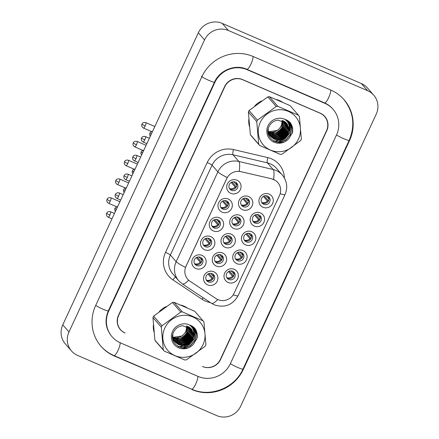 <?xml version="1.0" encoding="UTF-8"?>
<svg xmlns="http://www.w3.org/2000/svg" width="439" height="439" viewBox="0 0 439 439"><rect width="100%" height="100%" fill="white"/><g stroke="black" fill="none" stroke-linecap="round" stroke-linejoin="round"><path stroke-width="0.66" d="M204.651 249.747A7.298 7.046 -41 0 1 201.194 240.352A7.298 7.046 -41 0 1 210.758 236.594A7.298 7.046 -41 0 1 214.216 245.983A7.298 7.046 -41 0 1 204.651 249.747M209.151 238.525A4.56 4.406 139 0 0 203.8 245.631A4.56 4.406 139 0 0 210.802 245.236A4.56 4.406 139 0 0 209.151 238.525M213.376 230.947A7.298 7.046 -41 0 1 209.919 221.558A7.298 7.046 -41 0 1 219.484 217.793A7.298 7.046 -41 0 1 222.941 227.188A7.298 7.046 -41 0 1 213.376 230.947M217.876 219.725A4.56 4.406 139 0 0 212.525 226.831A4.56 4.406 139 0 0 219.527 226.436A4.56 4.406 139 0 0 217.876 219.725M222.101 212.152A7.298 7.046 -41 0 1 218.649 202.758A7.298 7.046 -41 0 1 228.209 198.993A7.298 7.046 -41 0 1 231.666 208.388A7.298 7.046 -41 0 1 222.101 212.152M226.601 200.925A4.56 4.406 139 0 0 221.251 208.031A4.56 4.406 139 0 0 228.258 207.636A4.56 4.406 139 0 0 226.601 200.925M230.832 193.352A7.298 7.046 -41 0 1 227.375 183.957A7.298 7.046 -41 0 1 236.939 180.193A7.298 7.046 -41 0 1 240.391 189.588A7.298 7.046 -41 0 1 230.832 193.352M235.326 182.125A4.56 4.406 139 0 0 229.981 189.231A4.56 4.406 139 0 0 236.983 188.841A4.56 4.406 139 0 0 235.326 182.125M195.926 268.547A7.298 7.046 -41 0 1 192.469 259.153A7.298 7.046 -41 0 1 202.033 255.388A7.298 7.046 -41 0 1 205.485 264.783A7.298 7.046 -41 0 1 195.926 268.547M200.42 257.325A4.56 4.406 139 0 0 195.075 264.432A4.56 4.406 139 0 0 202.077 264.037A4.56 4.406 139 0 0 200.42 257.325M216.4 266.116A7.298 7.046 -41 0 1 212.942 256.722A7.298 7.046 -41 0 1 222.507 252.957A7.298 7.046 -41 0 1 225.959 262.352A7.298 7.046 -41 0 1 216.4 266.116M220.894 254.889A4.56 4.406 139 0 0 215.549 262.001A4.56 4.406 139 0 0 222.551 261.606A4.56 4.406 139 0 0 220.894 254.889M225.125 247.316A7.298 7.046 -41 0 1 221.668 237.922A7.298 7.046 -41 0 1 231.232 234.157A7.298 7.046 -41 0 1 234.689 243.552A7.298 7.046 -41 0 1 225.125 247.316M229.624 236.094A4.56 4.406 139 0 0 224.274 243.201A4.56 4.406 139 0 0 231.276 242.805A4.56 4.406 139 0 0 229.624 236.094M233.85 228.516A7.298 7.046 -41 0 1 230.398 219.121A7.298 7.046 -41 0 1 239.957 215.357A7.298 7.046 -41 0 1 243.415 224.752A7.298 7.046 -41 0 1 233.85 228.516M238.35 217.294A4.56 4.406 139 0 0 232.999 224.4A4.56 4.406 139 0 0 240.001 224.005A4.56 4.406 139 0 0 238.35 217.294M242.575 209.716A7.298 7.046 -41 0 1 239.123 200.321A7.298 7.046 -41 0 1 248.683 196.562A7.298 7.046 -41 0 1 252.14 205.951A7.298 7.046 -41 0 1 242.575 209.716M247.075 198.494A4.56 4.406 139 0 0 241.73 205.6A4.56 4.406 139 0 0 248.732 205.205A4.56 4.406 139 0 0 247.075 198.494M207.669 284.916A7.298 7.046 -41 0 1 204.217 275.522A7.298 7.046 -41 0 1 213.782 271.757A7.298 7.046 -41 0 1 217.234 281.152A7.298 7.046 -41 0 1 207.669 284.916M212.169 273.689A4.56 4.406 139 0 0 206.824 280.795A4.56 4.406 139 0 0 213.826 280.406A4.56 4.406 139 0 0 212.169 273.689M236.873 263.685A7.298 7.046 -41 0 1 233.416 254.291A7.298 7.046 -41 0 1 242.981 250.526A7.298 7.046 -41 0 1 246.438 259.921A7.298 7.046 -41 0 1 236.873 263.685M241.368 252.458A4.56 4.406 139 0 0 236.023 259.564A4.56 4.406 139 0 0 243.025 259.175A4.56 4.406 139 0 0 241.368 252.458M245.599 244.885A7.298 7.046 -41 0 1 242.141 235.491A7.298 7.046 -41 0 1 251.706 231.726A7.298 7.046 -41 0 1 255.163 241.121A7.298 7.046 -41 0 1 245.599 244.885M250.098 233.658A4.56 4.406 139 0 0 244.748 240.764A4.56 4.406 139 0 0 251.75 240.374A4.56 4.406 139 0 0 250.098 233.658M254.324 226.085A7.298 7.046 -41 0 1 250.872 216.69A7.298 7.046 -41 0 1 260.431 212.926A7.298 7.046 -41 0 1 263.888 222.321A7.298 7.046 -41 0 1 254.324 226.085M258.823 214.858A4.56 4.406 139 0 0 253.473 221.969A4.56 4.406 139 0 0 260.475 221.574A4.56 4.406 139 0 0 258.823 214.858M263.054 207.285A7.298 7.046 -41 0 1 259.597 197.89A7.298 7.046 -41 0 1 269.162 194.126A7.298 7.046 -41 0 1 272.614 203.52A7.298 7.046 -41 0 1 263.054 207.285M267.549 196.063A4.56 4.406 139 0 0 262.204 203.169A4.56 4.406 139 0 0 269.206 202.774A4.56 4.406 139 0 0 267.549 196.063M228.148 282.486A7.298 7.046 -41 0 1 224.691 273.091A7.298 7.046 -41 0 1 234.256 269.327A7.298 7.046 -41 0 1 237.708 278.721A7.298 7.046 -41 0 1 228.148 282.486M232.643 271.258A4.56 4.406 139 0 0 227.298 278.364A4.56 4.406 139 0 0 234.3 277.975A4.56 4.406 139 0 0 232.643 271.258M210.072 239.074A4.56 4.406 -41 0 1 203.317 244.957M218.803 220.274A4.56 4.406 -41 0 1 212.042 226.156M227.528 201.474A4.56 4.406 -41 0 1 220.773 207.356M236.253 182.673A4.56 4.406 -41 0 1 229.498 188.556M201.347 257.869A4.56 4.406 -41 0 1 194.592 263.757M221.821 255.438A4.56 4.406 -41 0 1 215.066 261.32M230.546 236.637A4.56 4.406 -41 0 1 223.791 242.52M239.277 217.837A4.56 4.406 -41 0 1 232.522 223.725M248.002 199.043A4.56 4.406 -41 0 1 241.247 204.925M213.096 274.238A4.56 4.406 -41 0 1 206.341 280.12M242.295 253.007A4.56 4.406 -41 0 1 235.54 258.889M251.026 234.206A4.56 4.406 -41 0 1 244.265 240.089M259.751 215.406A4.56 4.406 -41 0 1 252.996 221.289M268.476 196.606A4.56 4.406 -41 0 1 261.721 202.489M233.57 271.807A4.56 4.406 -41 0 1 226.815 277.689M271.692 178.898A12.314 11.891 -41 0 1 273.678 179.551A12.314 11.891 -41 0 1 277.81 182.569A12.314 11.891 -41 0 1 279.511 195.404L234.08 293.268A12.314 11.891 -41 0 1 216.114 298.624L189.994 281.234A12.314 11.891 -41 0 1 187.689 279.209A12.314 11.891 -41 0 1 185.988 266.374L226.705 178.662A12.314 11.891 -41 0 1 240.857 171.654L271.582 178.766L275.187 180.308M279.462 100.569A21.89 21.143 139 0 0 276.351 99.505A21.89 21.143 139 0 1 279.462 100.569A21.89 21.143 139 0 1 282.326 102.084A21.89 21.143 139 0 0 279.462 100.569M261.545 100.992A21.89 21.143 139 0 0 254.829 105.876A21.89 21.143 139 0 1 261.545 100.992M248.798 119.331A21.89 21.143 139 0 0 249.385 126.284A21.89 21.143 139 0 1 248.798 119.331M184.023 306.164A21.89 21.143 139 0 0 180.917 305.1A21.89 21.143 139 0 1 184.023 306.164A21.89 21.143 139 0 1 186.893 307.679A21.89 21.143 139 0 0 184.023 306.164M166.112 306.587A21.89 21.143 139 0 0 159.395 311.471A21.89 21.143 139 0 1 166.112 306.587M153.365 324.926A21.89 21.143 139 0 0 153.952 331.879A21.89 21.143 139 0 1 153.365 324.926M119.156 327.982A13.68 13.214 139 0 0 119.935 328.97L120.555 329.684A13.68 13.214 139 0 0 125.142 333.031L124.939 332.943A13.68 13.214 139 0 1 120.352 329.59A13.68 13.214 139 0 1 118.459 315.328L224.62 86.626A13.68 13.214 139 0 1 242.553 79.569L320.261 113.174A13.68 13.214 139 0 1 324.849 116.527A13.68 13.214 139 0 1 326.737 130.789L220.581 359.492A13.68 13.214 139 0 1 202.648 366.549L202.445 366.461A13.68 13.214 139 0 0 220.373 359.404L326.495 130.784A13.68 13.214 139 0 0 324.608 116.522A13.68 13.214 139 0 0 320.02 113.169L242.718 79.739A13.68 13.214 139 0 0 224.79 86.796L118.667 315.416A13.68 13.214 139 0 0 120.555 329.684M324.608 116.522L323.987 115.808A13.68 13.214 139 0 0 322.956 114.755M188.655 280.192A15.963 3.995 123.7 0 1 182.311 283.885L178.695 280.708A18.24 17.62 -41 0 1 176.176 261.688A15.963 1.734 -155.1 0 0 185.477 267.378L227.177 177.537A15.963 1.734 24.9 0 1 217.881 171.847A18.24 17.62 -41 0 1 238.849 161.464A15.963 3.391 103.2 0 1 239.217 171.281L271.582 178.766M274.123 141.287A21.89 21.143 139 0 0 277.81 140.162A21.89 21.143 139 0 1 274.123 141.287M278.419 139.904A21.89 21.143 139 0 0 281.3 138.384A21.89 21.143 139 0 1 278.419 139.904M283.589 136.748A21.89 21.143 139 0 0 285.41 135.097A21.89 21.143 139 0 1 283.589 136.748M287.221 133.028A21.89 21.143 139 0 0 288.939 130.465A21.89 21.143 139 0 1 287.221 133.028M289.23 129.939A21.89 21.143 139 0 0 291.326 124.38A21.89 21.143 139 0 1 289.23 129.939M178.689 346.881A21.89 21.143 139 0 0 182.372 345.756A21.89 21.143 139 0 1 178.689 346.881M182.986 345.498A21.89 21.143 139 0 0 185.867 343.978A21.89 21.143 139 0 1 182.986 345.498M188.155 342.343A21.89 21.143 139 0 0 189.977 340.691A21.89 21.143 139 0 1 188.155 342.343M191.788 338.623A21.89 21.143 139 0 0 193.506 336.06A21.89 21.143 139 0 1 191.788 338.623M193.797 335.533A21.89 21.143 139 0 0 195.893 329.974A21.89 21.143 139 0 1 193.797 335.533M233.647 276.027L229.399 271.148M231.177 270.907L233.597 273.684A5.016 4.845 139 0 0 233.537 271.779M233.296 276.614L232.451 276.153L228.478 271.582M226.793 277.651A5.016 4.845 139 0 0 232.451 276.153M233.597 273.684L234.146 273.98M213.173 278.463L208.926 273.579M210.704 273.338L213.124 276.115A5.016 4.845 139 0 0 213.058 274.21M212.822 279.045L211.977 278.584L207.998 274.018M206.319 280.082A5.016 4.845 139 0 0 211.977 278.584M213.124 276.115L213.667 276.416M201.424 262.094L197.177 257.216M198.955 256.974L201.375 259.751A5.016 4.845 139 0 0 201.314 257.841M201.073 262.676L200.228 262.215L196.255 257.649M194.57 263.713A5.016 4.845 139 0 0 200.228 262.215M201.375 259.751L201.924 260.047M242.372 257.232L238.125 252.348M239.908 252.107L242.323 254.883A5.016 4.845 139 0 0 242.262 252.979M242.021 257.814L241.181 257.353L237.203 252.787M235.518 258.851A5.016 4.845 139 0 0 241.181 257.353M242.323 254.883L242.871 255.18M251.103 238.432L246.85 233.548M248.633 233.307L251.053 236.083A5.016 4.845 139 0 0 250.987 234.179M250.751 239.014L249.906 238.553L245.928 233.987M244.243 240.051A5.016 4.845 139 0 0 249.906 238.553M251.053 236.083L251.596 236.385M259.828 219.632L255.575 214.748M257.358 214.506L259.778 217.289A5.016 4.845 139 0 0 259.712 215.379M259.476 220.213L258.631 219.752L254.653 215.187M252.974 221.251A5.016 4.845 139 0 0 258.631 219.752M259.778 217.289L260.322 217.585M268.553 200.832L264.305 195.953M266.083 195.712L268.503 198.488A5.016 4.845 139 0 0 268.438 196.579M268.202 201.413L267.356 200.952L263.384 196.387M261.699 202.45A5.016 4.845 139 0 0 267.356 200.952M268.503 198.488L269.047 198.785M221.898 259.663L217.651 254.779M219.434 254.538L221.849 257.32A5.016 4.845 139 0 0 221.788 255.41M221.547 260.245L220.707 259.784L216.729 255.218M215.044 261.282A5.016 4.845 139 0 0 220.707 259.784M221.849 257.32L222.397 257.616M230.629 240.863L226.376 235.984M228.159 235.743L230.574 238.52A5.016 4.845 139 0 0 230.513 236.61M230.277 241.445L229.432 240.984L225.454 236.418M223.769 242.482A5.016 4.845 139 0 0 229.432 240.984M230.574 238.52L231.123 238.816M239.354 222.063L235.101 217.184M236.884 216.943L239.304 219.719A5.016 4.845 139 0 0 239.239 217.81M239.003 222.644L238.157 222.183L234.179 217.618M232.494 223.681A5.016 4.845 139 0 0 238.157 222.183M239.304 219.719L239.848 220.016M210.155 243.294L205.902 238.415M207.685 238.174L210.1 240.951A5.016 4.845 139 0 0 210.04 239.046M209.804 243.875L208.959 243.42L204.98 238.849M203.295 244.913A5.016 4.845 139 0 0 208.959 243.42M210.1 240.951L210.649 241.247M268.564 134.833A14.871 14.361 139 0 0 269.178 134.872M269.727 134.888A14.871 14.361 139 0 0 270.578 134.866M271.006 134.839A14.871 14.361 139 0 0 273.074 134.521M274.199 134.219A14.871 14.361 139 0 0 283.995 125.022M284.313 124.083A14.871 14.361 139 0 0 284.713 122.421M284.768 122.086A14.871 14.361 139 0 0 284.829 121.674M271.467 133.083L273.788 132.54L272.487 132.633M269.711 132.397L268.427 132.084M173.131 340.428A14.871 14.361 139 0 0 173.745 340.466M174.294 340.483A14.871 14.361 139 0 0 175.145 340.461M175.573 340.434A14.871 14.361 139 0 0 177.641 340.115M178.761 339.813A14.871 14.361 139 0 0 188.556 330.616M188.88 329.678A14.871 14.361 139 0 0 189.28 328.015M189.335 327.681A14.871 14.361 139 0 0 189.396 327.269M176.034 338.678L178.355 338.134L177.054 338.228M174.278 337.992L172.993 337.679M248.079 203.262L243.832 198.384M245.61 198.143L248.03 200.919A5.016 4.845 139 0 0 247.964 199.015M247.728 203.844L246.883 203.389L242.904 198.818M241.225 204.881A5.016 4.845 139 0 0 246.883 203.389M248.03 200.919L248.573 201.216M218.88 224.494L214.627 219.615M216.411 219.374L218.831 222.15A5.016 4.845 139 0 0 218.765 220.246M218.529 225.075L217.684 224.62L213.705 220.049M212.021 226.118A5.016 4.845 139 0 0 217.684 224.62M218.831 222.15L219.374 222.447M227.605 205.693L223.358 200.815M225.136 200.574L227.556 203.35A5.016 4.845 139 0 0 227.49 201.446M227.254 206.275L226.409 205.82L222.43 201.249M220.751 207.318A5.016 4.845 139 0 0 226.409 205.82M227.556 203.35L228.099 203.647M236.33 186.893L232.083 182.015M233.861 181.773L236.281 184.55A5.016 4.845 139 0 0 236.22 182.646M235.979 187.48L235.134 187.019L231.161 182.448M229.476 188.518A5.016 4.845 139 0 0 235.134 187.019M236.281 184.55L236.83 184.846M120.357 342.815L198.066 376.421A24.628 23.788 139 0 0 230.343 363.717L336.504 135.014A24.628 23.788 139 0 0 333.108 109.338A24.628 23.788 139 0 0 324.844 103.308L247.135 69.702A24.628 23.788 139 0 0 214.858 82.406L108.696 311.108A24.628 23.788 139 0 0 112.093 336.779A24.628 23.788 139 0 0 120.357 342.815M216.756 415.607A18.24 17.62 139 0 0 240.665 406.201L376.223 114.173A18.24 17.62 139 0 0 373.704 95.153A18.24 17.62 139 0 0 367.58 90.686L228.445 30.51A18.24 17.62 139 0 0 204.536 39.922L68.978 331.95A18.24 17.62 139 0 0 71.497 350.964A18.24 17.62 139 0 0 77.621 355.436L216.756 415.607M373.704 95.153L367.503 88.036A18.24 17.62 139 0 0 361.379 83.564L222.244 23.393A18.24 17.62 139 0 0 198.335 32.799L62.777 324.827A18.24 17.62 139 0 0 65.296 343.847L71.497 350.964M120.045 329.234A13.68 13.214 139 0 0 120.884 330.046M326.04 118.53A13.68 13.214 139 0 0 324.536 116.176M191.958 389.58A39.219 37.88 139 0 0 243.36 369.347L349.521 140.645A39.219 37.88 139 0 0 344.11 99.757A39.219 37.88 139 0 0 330.951 90.149L253.243 56.543A39.219 37.88 139 0 0 201.841 76.776L95.68 305.478A39.219 37.88 139 0 0 101.091 346.366A39.219 37.88 139 0 0 114.25 355.969L191.563 389.124M268.355 131.733A10.426 10.07 139 0 0 281.053 125.998A10.426 10.07 139 0 0 281.948 120.385M260.245 122.448A21.434 20.704 139 0 0 270.397 150.045A21.434 20.704 139 0 0 298.487 138.987A21.434 20.704 139 0 0 288.335 111.391A21.434 20.704 139 0 0 260.245 122.448M259.608 145.463L280.318 154.418A24.628 23.788 139 0 0 281.904 154.232L300.671 140.584A24.628 23.788 139 0 0 301.022 139.86A24.628 23.788 139 0 0 301.346 139.13L299.409 116.522A24.628 23.788 139 0 0 298.498 115.254L290.135 105.651L269.425 96.69A24.628 23.788 139 0 0 267.839 96.882L249.067 110.529L257.435 120.138A24.628 23.788 139 0 0 257.084 120.857A24.628 23.788 139 0 0 256.76 121.592L248.392 111.983L250.334 134.592A24.628 23.788 139 0 0 251.245 135.86L259.608 145.463A24.628 23.788 139 0 1 258.697 144.195L256.76 121.592M249.067 110.529A24.628 23.788 139 0 0 248.721 111.254A24.628 23.788 139 0 0 248.392 111.983M268.361 131.749L277.788 130.35L281.3 126.278L282.244 120.467M268.547 132.578L273.793 133.341L278.776 131.48L282.282 127.409L283.303 122.267L283.073 120.758M268.015 132.09L268.13 132.221C274.117 134.202 278.754 132.507 282.036 127.129L283.056 121.982L282.87 120.681M268.789 133.363L274.677 134.482L279.758 132.611L283.27 128.539L284.285 123.397L283.835 121.098M268.723 133.171L274.43 134.202L279.511 132.326L283.023 128.259L284.038 123.112L283.649 121.01M269.085 134.098L270.342 134.768L275.659 135.613L280.746 133.741L284.252 129.67L285.273 124.528L284.543 121.493M269.008 133.922L270.095 134.482L275.412 135.333L280.499 133.456L284.006 129.39L285.026 124.242L284.368 121.389M269.425 134.795L271.329 135.898L276.647 136.743L281.728 134.872L285.235 130.8L286.255 125.658L285.196 121.927M269.337 134.625L271.082 135.613L276.4 136.463L281.481 134.586L284.993 130.52L286.009 125.373L285.037 121.812M269.815 135.453L272.312 137.028L277.629 137.873L282.711 136.002L286.223 131.93L287.238 126.789L285.805 122.404M269.711 135.294L272.065 136.743L277.382 137.594L282.464 135.717L285.976 131.651L286.991 126.503L285.657 122.278M270.243 136.074L273.294 138.159L278.611 139.004L283.698 137.133L287.205 133.061L288.225 127.919L286.371 122.92M270.133 135.925L273.053 137.873L278.364 138.724L283.451 136.847L286.958 132.781L287.979 127.634L286.233 122.788M268.24 128.879L268.245 130.915L270.715 136.655L274.282 139.289L279.599 140.134L284.681 138.263L288.193 134.191L289.208 129.044L286.832 123.419L278.008 120.127C274.068 120.61 271.143 122.613 269.233 126.13C262.462 138.367 281.47 149.013 289.361 137.934L292.566 132.326C293.087 128.649 292.264 125.351 290.102 122.437L284.45 119.128A12.742 12.308 139 0 0 267.999 125.801A12.742 12.308 139 0 0 272.866 141.627A12.742 12.308 139 0 0 289.361 137.934M270.594 136.513L274.035 139.004L279.352 139.854L284.434 137.978L287.946 133.911L288.961 128.764L287.029 123.666M268.037 132.348L268.355 132.496M268.114 132.979L268.613 133.269M268.092 132.83L268.542 133.083M268.443 133.665L268.92 133.994M268.355 133.494L268.838 133.818M268.284 133.862L268.684 134.202M268.827 134.323L269.272 134.68M268.262 133.752L268.586 134.043M268.728 134.164L269.178 134.515M268.745 134.394L269.568 135.174M269.261 134.943L269.672 135.333M268.624 134.252L269.014 134.663M268.119 133.012L270.111 135.942M268.18 133.346L269.733 135.525M269.606 135.382L269.996 135.794M267.999 130.646L270.715 136.655M271.505 132.271L268.487 132.342M281.608 125.587A12.742 12.308 139 0 0 281.745 125.307A12.742 12.308 139 0 0 282.903 120.829M284.45 119.128C288.033 121.389 289.619 124.698 289.208 129.044M250.334 134.592L258.697 144.195M269.425 96.69L277.788 106.298A24.628 23.788 139 0 0 276.202 106.485L267.839 96.882M277.788 106.298L298.498 115.254M257.435 120.138L276.202 106.485M274.858 135.371L279.862 133.16L284.895 126.706M285.295 125.461L285.668 123.441M285.701 123.068L285.734 122.41M285.542 119.869L285.465 119.452M275.846 136.502L280.85 134.29L285.877 127.837M286.277 126.591L286.651 124.572M286.689 124.199L286.722 123.54M286.469 120.681L286.25 119.776M276.828 137.632L281.833 135.421L286.859 128.967M287.265 127.722L287.638 125.702M287.671 125.329L287.704 124.671M287.457 121.844L286.991 120.132M277.81 138.762L282.815 136.551L287.847 130.098M288.247 128.852L288.621 126.833M288.593 123.902L287.688 120.527M278.798 139.893L283.803 137.681L288.829 131.228M289.23 129.982L289.641 125.647L288.346 120.955M273.524 140.963L279.429 141.095L284.785 138.812L289.328 133.494L290.623 126.778L288.966 121.416M278.013 142.483L285.773 139.942L290.311 134.625L291.611 127.908L289.548 121.91M292.067 133.78L292.594 129.039L290.102 122.437M275.928 135.267L279.989 133.302L284.659 127.705M285.251 126.163L285.767 123.809M285.811 123.381L285.855 122.624M285.657 119.957L285.564 119.49M276.91 136.397L280.971 134.433L285.641 128.836M286.239 127.294L286.749 124.939M286.793 124.517L286.843 123.754M286.59 120.802L286.343 119.814M277.898 137.528L281.953 135.563L286.629 129.966M287.221 128.424L287.732 126.07M287.781 125.647L287.825 124.885M287.594 122.031L287.079 120.182M278.88 138.658L282.941 136.694L287.611 131.096M288.204 129.554L288.719 127.2M288.747 124.308L287.77 120.582M279.868 139.789L283.923 137.824L288.593 132.227M289.191 130.685L289.762 125.784L288.423 121.01M273.865 141.155L279.665 141.215L284.911 138.954L289.449 133.637L290.75 126.915L289.038 121.477M279.089 142.571L285.893 140.085L290.431 134.768L291.732 128.045L289.619 121.976M172.922 337.328A10.426 10.07 139 0 0 185.62 331.593A10.426 10.07 139 0 0 186.515 325.979M164.812 328.043A21.434 20.704 139 0 0 174.963 355.639A21.434 20.704 139 0 0 203.054 344.582A21.434 20.704 139 0 0 192.902 316.985A21.434 20.704 139 0 0 164.812 328.043M164.175 351.057L184.885 360.013A24.628 23.788 139 0 0 186.471 359.826L205.238 346.179A24.628 23.788 139 0 0 205.589 345.455A24.628 23.788 139 0 0 205.913 344.725L203.976 322.116A24.628 23.788 139 0 0 203.065 320.849L194.702 311.246L173.992 302.284A24.628 23.788 139 0 0 172.406 302.476L153.634 316.124L162.002 325.733A24.628 23.788 139 0 0 161.651 326.451A24.628 23.788 139 0 0 161.322 327.187L152.959 317.578L154.901 340.187A24.628 23.788 139 0 0 155.812 341.454L164.175 351.057A24.628 23.788 139 0 1 163.264 349.79L161.322 327.187M153.634 316.124A24.628 23.788 139 0 0 153.288 316.848A24.628 23.788 139 0 0 152.959 317.578M172.928 337.344L182.355 335.939L185.867 331.873L186.811 326.062M173.114 338.173L178.36 338.935L183.343 337.07L186.849 333.003L187.87 327.862L187.64 326.353M172.582 337.684L172.697 337.816C178.684 339.797 183.321 338.101 186.602 332.724L187.623 327.576L187.437 326.276M173.356 338.957L179.244 340.077L184.325 338.2L187.837 334.134L188.852 328.992L188.402 326.693M173.29 338.765L178.997 339.797L184.078 337.92L187.59 333.854L188.605 328.707L188.216 326.605M173.652 339.693L174.909 340.362L180.226 341.207L185.307 339.331L188.819 335.264L189.835 330.123L189.11 327.088M173.575 339.517L174.662 340.077L179.979 340.927L185.066 339.051L188.572 334.984L189.593 329.837L188.935 326.984M173.992 340.39L175.896 341.493L181.208 342.338L186.295 340.466L189.802 336.395L190.822 331.253L189.763 327.521M173.904 340.22L175.649 341.207L180.967 342.058L186.048 340.181L189.555 336.115L190.575 330.968L189.604 327.406M174.382 341.048L176.879 342.623L182.196 343.468L187.277 341.597L190.789 337.525L191.805 332.383L190.372 327.999M174.278 340.889L176.632 342.338L181.949 343.188L187.03 341.312L190.542 337.245L191.558 332.098L190.224 327.873M174.81 341.668L177.861 343.753L183.178 344.599L188.265 342.727L191.772 338.656L192.792 333.514L190.932 328.515M174.7 341.515L177.614 343.468L182.931 344.319L188.018 342.442L191.525 338.376L192.545 333.228L190.8 328.383M172.807 334.474L172.812 336.51L175.282 342.25L178.849 344.884L184.166 345.729L189.247 343.858L192.754 339.786L193.775 334.639L191.399 329.014L182.575 325.722C178.635 326.204 175.71 328.207 173.8 331.725C167.029 343.962 186.037 354.608 193.928 343.528L197.133 337.92C197.654 334.244 196.831 330.946 194.664 328.032L189.017 324.723A12.742 12.308 139 0 0 172.565 331.396A12.742 12.308 139 0 0 177.433 347.222A12.742 12.308 139 0 0 193.928 343.528M175.161 342.107L178.602 344.599L183.919 345.449L189 343.572L192.512 339.506L193.528 334.359L191.596 329.261M172.604 337.942L172.922 338.09M172.681 338.573L173.18 338.864M172.659 338.425L173.109 338.672M173.01 339.259L173.487 339.588M172.917 339.089L173.405 339.413M172.851 339.457L173.251 339.791M173.394 339.918L173.839 340.274M172.829 339.347L173.147 339.638M173.295 339.759L173.745 340.11M173.312 339.989L173.696 340.406M173.828 340.538L174.239 340.927M173.191 339.846L173.581 340.258M173.712 340.384L174.135 340.768M172.686 338.606L174.678 341.537M172.746 338.941L174.294 341.119M174.173 340.977L174.563 341.388M172.565 336.241L175.282 342.25M176.072 337.865L173.054 337.937M186.174 331.182A12.742 12.308 139 0 0 186.312 330.902A12.742 12.308 139 0 0 187.469 326.424M189.017 324.723C192.6 326.984 194.186 330.293 193.775 334.639M154.901 340.187L163.264 349.79M173.992 302.284L182.355 311.893A24.628 23.788 139 0 0 180.769 312.08L172.406 302.476M182.355 311.893L203.065 320.849M162.002 325.733L180.769 312.08M179.425 340.966L184.429 338.754L189.456 332.301M189.862 331.055L190.235 329.036M190.268 328.663L190.301 328.004M190.109 325.464L190.032 325.047M180.413 342.096L185.417 339.885L190.444 333.431M190.844 332.186L191.217 330.166M191.25 329.793L191.289 329.135M191.036 326.276L190.817 325.37M181.395 343.227L186.399 341.015L191.426 334.562M191.827 333.316L192.205 331.297M192.238 330.924L192.271 330.265M192.024 327.439L191.552 325.727M182.377 344.357L187.382 342.146L192.414 335.692M192.814 334.447L193.187 332.427M193.16 329.497L192.249 326.122M183.365 345.488L188.369 343.276L193.396 336.823M193.797 335.577L194.208 331.242L192.908 326.55M178.091 346.558L183.996 346.689L189.352 344.406L193.89 339.089L195.19 332.372L193.533 327.011M182.58 348.078L190.334 345.537L194.878 340.22L196.178 333.503L194.115 327.505M196.634 339.374L197.16 334.633L194.664 328.032M180.495 340.862L184.556 338.897L189.225 333.3M189.818 331.758L190.334 329.404M190.378 328.976L190.422 328.218M190.224 325.551L190.131 325.085M181.477 341.992L185.538 340.027L190.208 334.43M190.8 332.888L191.316 330.534M191.36 330.106L191.409 329.349M191.152 326.396L190.91 325.409M182.465 343.122L186.52 341.158L191.195 335.561M191.788 334.019L192.298 331.664M192.348 331.236L192.392 330.479M192.156 327.626L191.645 325.776M183.447 344.253L187.508 342.288L192.178 336.691M192.77 335.149L193.286 332.795M193.314 329.903L192.337 326.177M184.429 345.383L188.49 343.419L193.16 337.821M193.758 336.279L194.329 331.379L192.99 326.605M178.432 346.75L184.232 346.81L189.472 344.549L194.016 339.232L195.317 332.51L193.604 327.071M183.656 348.165L190.46 345.68L194.998 340.362L196.299 333.64L194.186 327.571M210.391 302.575A22.801 22.027 -41 0 1 205.43 301.099A22.801 22.027 -41 0 1 202.039 299.261L172.933 279.879A22.801 22.027 -41 0 1 165.519 252.365L207.224 162.523A22.801 22.027 -41 0 1 233.433 149.545L267.79 157.612A22.801 22.027 -41 0 1 284.384 177.971M233.433 149.545A4.56 0.971 -76.8 0 0 233.032 154.791L238.849 161.464L273.206 169.531A18.24 17.62 -41 0 1 276.147 170.508A18.24 17.62 -41 0 1 282.272 174.974L276.455 168.296A18.24 17.62 139 0 0 270.336 163.829A18.24 17.62 139 0 0 267.395 162.858L233.032 154.791A18.24 17.62 139 0 0 212.07 165.168L170.365 255.015A18.24 17.62 139 0 0 172.884 274.029L178.695 280.708M273.563 179.436A15.963 3.391 103.2 0 0 273.206 169.531L267.395 162.858A4.56 0.971 -76.8 0 1 267.79 157.612M233.224 294.816A15.963 1.734 24.9 0 0 238.07 295.705L285.026 194.554A15.963 1.734 -155.1 0 1 280.164 193.659M165.519 252.365A4.56 0.494 24.9 0 1 170.365 255.015L176.176 261.688L217.881 171.847L212.07 165.168A4.56 0.494 24.9 0 0 207.224 162.523M217.782 299.546A15.963 3.995 123.7 0 1 211.422 303.261L182.311 283.885M175.545 277.091A4.56 1.141 -56.3 0 0 172.933 279.879M203.186 297.779A4.56 1.141 -56.3 0 0 202.039 299.261M110.271 201.139A2.963 0.697 -66.6 0 0 110.946 197.841C108.466 197.106 107.209 198.878 107.429 198.741L107.078 199.311A2.963 0.324 -155.1 0 0 107.121 199.416A2.963 0.324 24.9 0 0 110.271 201.139A2.963 0.697 -66.6 0 1 108.592 203.279L116.708 206.791M109.843 215.061A2.963 0.697 -66.6 0 0 110.518 211.757C108.038 211.027 106.781 212.8 107.001 212.663L106.655 213.233A2.963 0.324 -155.1 0 0 106.699 213.338A2.963 0.324 24.9 0 0 109.843 215.061A2.963 0.697 -66.6 0 1 108.164 217.201L111.972 218.847M117.641 206.637L115.792 207.285L114.952 208.355A2.963 0.324 -155.1 0 0 114.996 208.459A2.963 0.324 24.9 0 0 116.384 209.343M118.996 182.339A2.963 0.697 -66.6 0 0 119.671 179.041C117.191 178.305 115.934 180.078 116.154 179.941L115.803 180.511A2.963 0.324 -155.1 0 0 115.847 180.616A2.963 0.324 24.9 0 0 118.996 182.339A2.963 0.697 -66.6 0 1 117.317 184.479L125.433 187.991M127.722 163.538A2.963 0.697 -66.6 0 0 128.397 160.24C125.916 159.505 124.66 161.278 124.879 161.14L124.533 161.711A2.963 0.324 -155.1 0 0 124.577 161.815A2.963 0.324 24.9 0 0 127.722 163.538A2.963 0.697 -66.6 0 1 126.042 165.679L134.158 169.191M136.452 144.738A2.963 0.697 -66.6 0 0 137.122 141.44C134.647 140.71 133.385 142.477 133.604 142.34L133.258 142.911A2.963 0.324 -155.1 0 0 133.302 143.015A2.963 0.324 24.9 0 0 136.452 144.738A2.963 0.697 -66.6 0 1 134.768 146.878L142.889 150.39M145.177 125.938A2.963 0.697 -66.6 0 0 145.852 122.64C143.372 121.91 142.115 123.677 142.335 123.54L141.984 124.111A2.963 0.324 -155.1 0 0 142.027 124.215A2.963 0.324 24.9 0 0 145.177 125.938A2.963 0.697 -66.6 0 1 143.498 128.084L151.614 131.59M118.574 196.26A2.963 0.697 -66.6 0 0 119.243 192.962C116.769 192.227 115.506 194 115.726 193.862L115.38 194.433A2.963 0.324 -155.1 0 0 115.424 194.537A2.963 0.324 24.9 0 0 118.574 196.26A2.963 0.697 -66.6 0 1 116.889 198.401L120.698 200.047M127.299 177.46A2.963 0.697 -66.6 0 0 127.968 174.162C125.494 173.427 124.232 175.199 124.451 175.062L124.105 175.633A2.963 0.324 -155.1 0 0 124.149 175.737A2.963 0.324 24.9 0 0 127.299 177.46A2.963 0.697 -66.6 0 1 125.62 179.6L129.428 181.247M136.024 158.66A2.963 0.697 -66.6 0 0 136.699 155.362C134.219 154.632 132.962 156.399 133.182 156.262L132.83 156.833A2.963 0.324 -155.1 0 0 132.874 156.937A2.963 0.324 24.9 0 0 136.024 158.66A2.963 0.697 -66.6 0 1 134.345 160.8L138.153 162.452M126.366 187.837L124.517 188.49L123.677 189.555A2.963 0.324 -155.1 0 0 123.727 189.659A2.963 0.324 24.9 0 0 125.115 190.542M144.749 139.86A2.963 0.697 -66.6 0 0 145.424 136.562C142.944 135.832 141.687 137.599 141.907 137.462L141.561 138.033A2.963 0.324 -155.1 0 0 141.605 138.137A2.963 0.324 24.9 0 0 144.749 139.86A2.963 0.697 -66.6 0 1 143.07 142.006L146.878 143.652M135.091 169.037L133.242 169.69L132.408 170.755A2.963 0.324 -155.1 0 0 132.452 170.859A2.963 0.324 24.9 0 0 133.84 171.742M143.822 150.242L141.973 150.89L141.133 151.954A2.963 0.324 -155.1 0 0 141.177 152.059A2.963 0.324 24.9 0 0 142.565 152.942M152.547 131.442L150.698 132.09L149.858 133.154A2.963 0.324 -155.1 0 0 149.902 133.258A2.963 0.324 24.9 0 0 151.29 134.142M343.644 99.225C353.56 111.671 355.403 125.384 349.164 140.365L243.003 369.067A7.298 0.79 -155.1 0 1 237.664 367.438A7.298 0.79 -155.1 0 1 230.387 363.624M243.003 369.067C234.733 388.109 210.215 397.75 191.651 389.163A7.298 1.712 -66.6 0 0 195.789 383.889A7.298 1.712 -66.6 0 0 197.786 376.3M191.651 389.163L113.942 355.557A7.298 1.712 -66.6 0 0 118.08 350.284A7.298 1.712 -66.6 0 0 120.077 342.689M95.724 305.385A7.298 0.79 24.9 0 0 103 309.199A7.298 0.79 24.9 0 0 108.34 310.828L214.501 82.126C219.73 70.02 235.43 63.929 246.828 69.285L324.531 102.891C327.697 104.268 330.397 106.243 332.641 108.806M201.375 76.238A7.298 0.79 24.9 0 0 208.338 80.134A7.298 0.79 24.9 0 0 214.501 82.126M252.963 56.422A7.298 1.712 113.4 0 1 250.828 64.303A7.298 1.712 113.4 0 1 246.828 69.285M330.671 90.028A7.298 1.712 113.4 0 1 328.537 97.908A7.298 1.712 113.4 0 1 324.531 102.891M349.164 140.365A7.298 0.79 -155.1 0 1 343.825 138.735A7.298 0.79 -155.1 0 1 336.548 134.921M62.777 324.827L68.978 331.95M198.335 32.799L204.536 39.922M222.244 23.393L228.445 30.51M361.379 83.564L367.58 90.686M243.047 368.985L243.36 369.347M113.855 355.519L114.25 355.969M349.208 140.282L349.521 140.645M108.378 310.746L108.696 311.108M214.539 82.044L214.858 82.406M246.74 69.247L247.135 69.702M324.443 102.852L324.844 103.308M211.422 303.261L214.27 304.809C224.664 308.173 232.599 305.138 238.07 295.705M285.026 194.554C287.957 187.497 287.04 180.972 282.272 174.974M110.946 197.841L119.924 201.72M108.592 203.279C106.342 201.967 106.792 199.8 106.847 200.041L107.078 199.311M110.518 211.757L114.469 213.469M108.164 217.201C105.92 215.889 106.364 213.722 106.425 213.963L106.655 213.233M115.375 211.516L114.683 209.815L114.952 208.355M119.671 179.041L128.649 182.92M117.317 184.479C115.067 183.167 115.517 181 115.578 181.241L115.803 180.511M128.397 160.24L137.374 164.12M126.042 165.679C123.798 164.367 124.242 162.2 124.303 162.441L124.533 161.711M137.122 141.44L146.105 145.325M134.768 146.878C132.523 145.567 132.973 143.405 133.028 143.641L133.258 142.911M145.852 122.64L154.83 126.525M143.498 128.084C141.248 126.767 141.698 124.605 141.753 124.841L141.984 124.111M119.243 192.962L123.194 194.669M116.889 198.401C114.645 197.089 115.089 194.921 115.15 195.163L115.38 194.433M127.968 174.162L131.925 175.869M125.62 179.6C123.37 178.289 123.82 176.121 123.875 176.363L124.105 175.633M136.699 155.362L140.65 157.069M134.345 160.8C132.095 159.489 132.545 157.327 132.6 157.563L132.83 156.833M124.105 192.716L123.414 191.014L123.677 189.555M145.424 136.562L149.375 138.269M143.07 142.006C140.826 140.689 141.27 138.526 141.331 138.762L141.561 138.033M132.83 173.915L132.139 172.214L132.408 170.755M141.556 155.115L140.864 153.414L141.133 151.954M150.281 136.315L149.589 134.614L149.858 133.154M100.624 345.828C104.328 350.059 108.768 353.302 113.942 355.557M111.632 336.247C105.563 328.707 104.466 320.234 108.34 310.828"/></g></svg>
